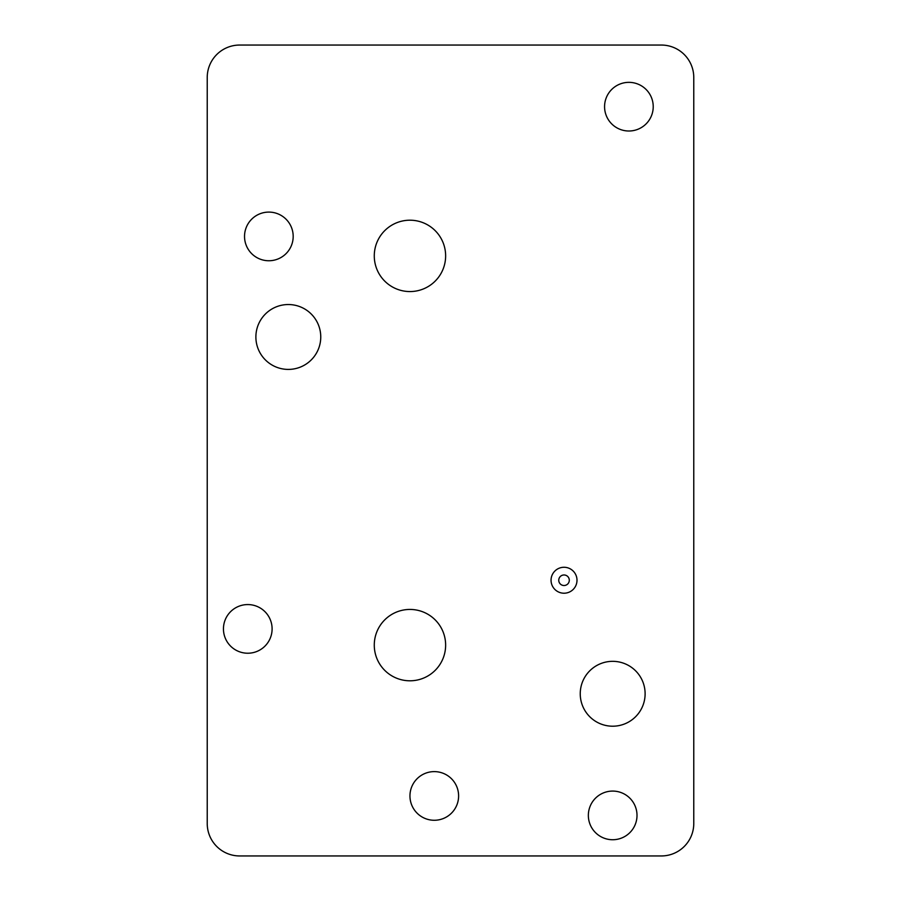 <?xml version="1.0" encoding="UTF-8"?>
<svg xmlns="http://www.w3.org/2000/svg" width="901" height="901" viewBox="0 0 901 901"><rect width="100%" height="100%" fill="white"/><g stroke="black" fill="none" stroke-linecap="round" stroke-linejoin="round"><path stroke-width="1.35" d="M661.334 855.95A32.436 32.436 0 0 0 693.77 823.514L693.77 77.486A32.436 32.436 0 0 0 661.334 45.05L239.666 45.05A32.436 32.436 0 0 0 207.23 77.486L207.23 823.514A32.436 32.436 0 0 0 239.666 855.95L661.334 855.95M580.244 693.77A32.436 32.436 0 0 0 612.68 726.206A32.436 32.436 0 0 0 645.116 693.77A32.436 32.436 0 0 0 612.68 661.334A32.436 32.436 0 0 0 580.244 693.77M255.884 336.974A32.436 32.436 0 0 0 288.32 369.41A32.436 32.436 0 0 0 320.756 336.974A32.436 32.436 0 0 0 288.32 304.538A32.436 32.436 0 0 0 255.884 336.974M374.275 645.116A35.68 35.68 0 0 0 409.955 680.796A35.68 35.68 0 0 0 445.635 645.116A35.68 35.68 0 0 0 409.955 609.436A35.68 35.68 0 0 0 374.275 645.116M374.275 255.884A35.68 35.68 0 0 0 409.955 291.564A35.68 35.68 0 0 0 445.635 255.884A35.68 35.68 0 0 0 409.955 220.204A35.68 35.68 0 0 0 374.275 255.884M551.052 580.244A12.974 12.974 0 0 0 564.026 593.218A12.974 12.974 0 0 0 577 580.244A12.974 12.974 0 0 0 564.026 567.27A12.974 12.974 0 0 0 551.052 580.244M588.353 815.405A24.327 24.327 0 0 0 612.68 839.732A24.327 24.327 0 0 0 637.007 815.405A24.327 24.327 0 0 0 612.68 791.078A24.327 24.327 0 0 0 588.353 815.405M223.448 628.898A24.327 24.327 0 0 0 247.775 653.225A24.327 24.327 0 0 0 272.102 628.898A24.327 24.327 0 0 0 247.775 604.571A24.327 24.327 0 0 0 223.448 628.898M244.531 236.422A24.327 24.327 0 0 0 268.858 260.749A24.327 24.327 0 0 0 293.185 236.422A24.327 24.327 0 0 0 268.858 212.095A24.327 24.327 0 0 0 244.531 236.422M604.571 106.678A24.327 24.327 0 0 0 628.898 131.005A24.327 24.327 0 0 0 653.225 106.678A24.327 24.327 0 0 0 628.898 82.351A24.327 24.327 0 0 0 604.571 106.678M409.955 795.943A24.327 24.327 0 0 0 434.282 820.27A24.327 24.327 0 0 0 458.609 795.943A24.327 24.327 0 0 0 434.282 771.616A24.327 24.327 0 0 0 409.955 795.943M569.297 580.244A5.271 5.271 180 0 1 564.026 585.515A5.271 5.271 180 0 1 558.755 580.244A5.271 5.271 180 0 1 564.026 574.973A5.271 5.271 180 0 1 569.297 580.244"/></g></svg>

